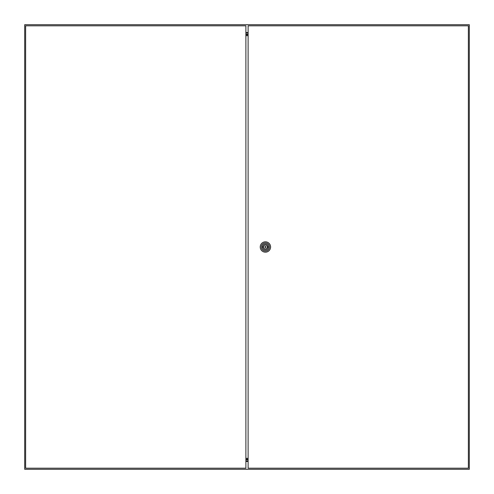 <?xml version="1.0" encoding="UTF-8"?>
<svg xmlns="http://www.w3.org/2000/svg" width="494" height="494" viewBox="0 0 494 494"><rect width="100%" height="100%" fill="white"/><g stroke="black" fill="none" stroke-linecap="round" stroke-linejoin="round"><path stroke-width="0.74" d="M24.7 24.7L24.7 469.3L469.3 469.3L469.3 24.7L24.7 24.7M248.112 32.53L245.889 32.53M248.112 33.012L245.889 33.012M248.112 461.47L245.889 461.47M248.112 460.988L245.889 460.988M248.112 34.734L245.889 34.734M248.112 459.266L245.889 459.266M248.112 34.222L245.889 34.222M248.112 459.778L245.889 459.778M265.97 247A0.556 0.556 0 0 0 265.414 246.444A0.556 0.556 0 0 0 264.858 247A0.556 0.556 0 0 0 265.414 247.556A0.556 0.556 0 0 0 265.97 247M260.227 247A5.187 5.187 0 0 1 265.414 241.813A5.187 5.187 0 0 1 270.601 247A5.187 5.187 0 0 1 265.414 252.187A5.187 5.187 0 0 1 260.227 247M261.338 247A4.075 4.075 0 0 1 265.414 242.924A4.075 4.075 0 0 1 269.489 247A4.075 4.075 0 0 1 265.414 251.076A4.075 4.075 0 0 1 261.338 247M268.396 247A2.983 2.983 0 0 1 265.414 249.983A2.983 2.983 0 0 1 262.431 247A2.983 2.983 0 0 1 265.414 244.017A2.983 2.983 0 0 1 268.396 247M267.285 246.537A1.927 1.927 0 0 0 263.543 246.537L263.006 246.537L263.006 247.463L263.543 247.463A1.927 1.927 0 0 0 267.285 247.463L267.822 247.463L267.822 246.537L267.285 246.537M248.112 25.811L248.112 468.189L468.374 468.189L468.374 25.811L248.112 25.811M25.626 25.811L25.626 468.189L245.889 468.189L245.889 25.811L25.626 25.811M245.889 35.654L248.112 35.654M248.112 458.346L245.889 458.346"/></g></svg>
